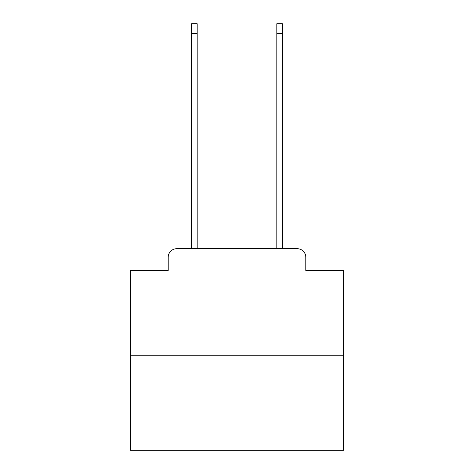 <?xml version="1.0" encoding="UTF-8"?>
<svg xmlns="http://www.w3.org/2000/svg" width="474" height="474" viewBox="0 0 474 474"><rect width="100%" height="100%" fill="white"/><g stroke="black" fill="none" stroke-linecap="round" stroke-linejoin="round"><path stroke-width="0.71" d="M168.175 257.246L168.175 270.453L168.175 257.246A8.526 8.526 0 0 1 176.695 248.72L191.614 248.72L191.614 23.7L197.154 23.7L197.154 248.72L276.846 248.72L276.846 23.7L282.386 23.7L282.386 248.72L297.305 248.72L176.695 248.72M343.543 355.263L130.457 355.263L130.457 450.3L343.543 450.3L343.543 270.453L305.825 270.453L305.825 257.246A8.526 8.526 0 0 0 297.305 248.72M130.457 355.263L130.457 270.453L168.175 270.453M305.825 270.453L305.825 257.246M191.614 33.5L197.154 33.5M282.386 33.5L276.846 33.5"/></g></svg>
